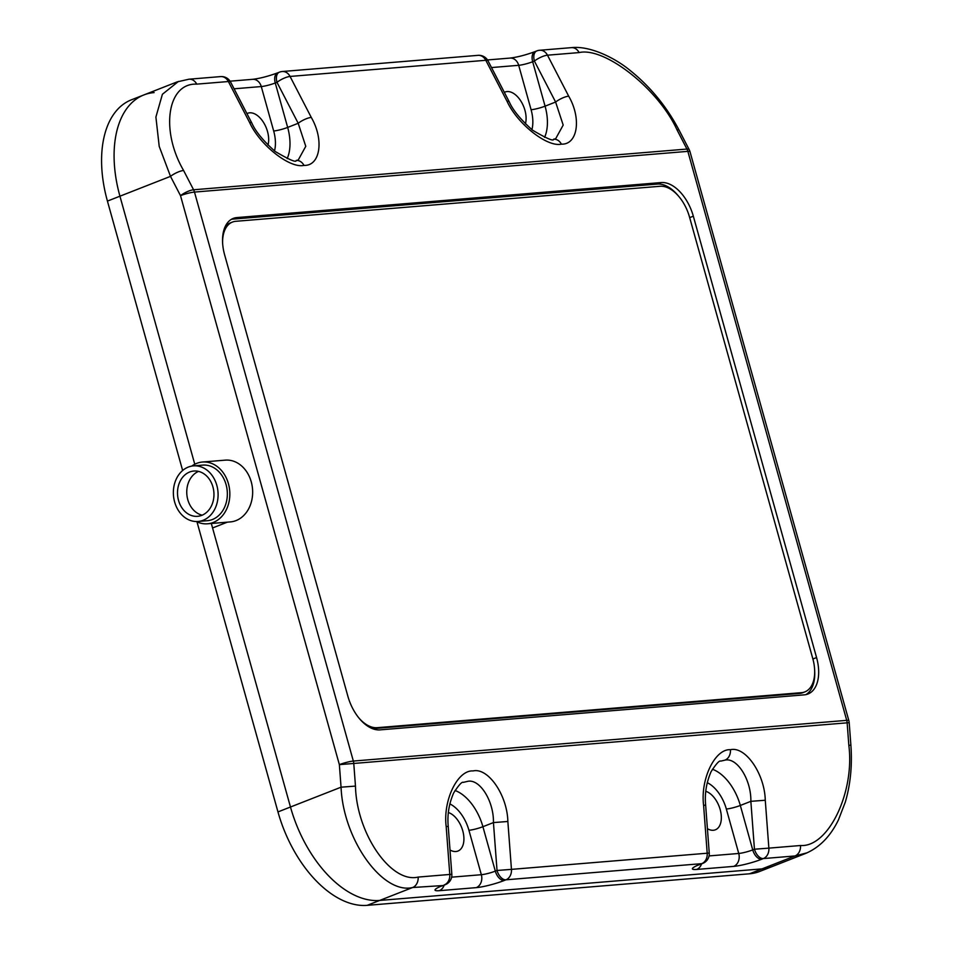 <?xml version="1.0" encoding="UTF-8"?>
<svg xmlns="http://www.w3.org/2000/svg" width="953" height="953" viewBox="0 0 953 953"><rect width="100%" height="100%" fill="white"/><g stroke="black" fill="none" stroke-linecap="round" stroke-linejoin="round"><path stroke-width="1.43" d="M467.542 781.377L463.313 782.377C461.979 781.531 458.75 785.058 453.664 792.944C448.958 803.784 447.148 814.934 448.232 826.394L446.183 826.585C442.835 800.425 457.607 769.833 473.045 770.941C488.115 767.308 507.27 795.112 507.854 821.486L493.44 822.582C493.928 801.092 479.693 778.434 467.542 781.377M712.415 769.238A41.324 24.063 -111.4 0 1 740.326 805.464L750.857 801.33C751.345 779.852 737.11 757.194 724.959 760.137L720.73 761.125M720.742 761.125C719.384 760.291 716.168 763.818 711.081 771.692C706.364 782.544 704.565 793.694 705.649 805.142L703.6 805.333C700.252 779.185 715.024 748.581 730.451 749.701C745.532 746.068 764.675 773.86 765.271 800.246L768.868 848.134L800.496 845.514C828.288 847.527 854.865 792.455 848.837 745.377L847.146 722.827L339.363 764.64L180.498 195.651L170.504 176.365L159.211 146.381L155.899 117.064L162.403 94.276L178.473 81.41M303.971 165.393A10.328 8.267 85.3 0 0 296.204 160.461L298.229 160.021L305.77 146.321L298.194 123.282L276.978 82.315L275.262 82.982L287.663 127.416L298.194 123.282A10.328 2.859 152.6 0 1 311.274 117.422C324.294 139.781 320.279 166.167 303.971 165.393C289.76 168.681 259.871 145.094 249.603 122.508A10.328 2.859 -27.4 0 1 251.866 123.116L230.638 82.137A10.328 10.328 0 0 0 220.619 76.597L188.98 79.206L177.163 81.887L143.891 94.931A103.305 60.17 68.6 0 0 119.935 196.199L194.769 464.242L119.935 196.199L107.427 201.095L182.642 470.496M561.377 144.141A10.328 8.267 85.3 0 0 553.61 139.209L555.647 138.769L563.187 125.081L555.611 102.042A10.328 2.859 -27.4 0 1 568.691 96.17C581.711 118.529 577.685 144.916 561.377 144.141C547.177 147.429 517.276 123.854 507.02 101.256L485.804 60.289L290.057 76.443A10.328 2.859 152.6 0 0 276.978 82.315A10.328 6.016 68.6 0 1 279.372 72.19L277.657 72.857C268.103 76.323 259.752 78.491 252.605 79.325A10.328 8.267 -94.7 0 1 261.277 86.556L234.093 88.796M450.007 849.993A20.656 12.032 68.6 0 0 457.964 851.041A20.656 12.032 68.6 0 0 462.753 830.79A20.656 12.032 68.6 0 0 448.398 812.54M267.984 145.094A20.656 12.032 68.6 0 0 267.507 131.502A20.656 12.032 68.6 0 0 247.637 113.288A20.656 12.032 68.6 0 0 246.934 113.598M707.424 828.741A20.656 12.032 68.6 0 0 715.381 829.801A20.656 12.032 68.6 0 0 720.17 809.55A20.656 12.032 68.6 0 0 705.816 791.3M525.401 123.854A20.656 12.032 68.6 0 0 524.924 110.25A20.656 12.032 68.6 0 0 505.054 92.036A20.656 12.032 68.6 0 0 504.351 92.358M227.35 522.161L212.567 527.962L290.474 807.012A103.305 60.17 68.6 0 0 379.651 900.442L762.019 868.886A103.305 60.17 68.6 0 0 772.216 866.539L759.708 871.447A103.305 60.17 68.6 0 1 749.511 873.794L367.143 905.35A103.305 60.17 68.6 0 1 277.966 811.92L196.973 521.827M446.183 826.585L449.78 874.473A10.328 8.267 85.3 0 1 444.277 884.908A10.328 6.016 -111.4 0 0 445.301 884.67L443.586 885.337A10.328 6.016 -111.4 0 1 442.561 885.575L412.637 887.517C382.57 894.748 343.199 839.569 341.055 787.19L339.363 764.64A10.328 1.441 164.4 0 1 353.349 761.066L846.717 720.349L687.852 151.36L194.483 192.077L353.349 761.066A10.328 8.267 -94.7 0 1 353.777 763.556L355.469 786.094C356.529 833.577 391.004 883.622 418.141 877.082L451.829 874.282L448.232 826.394M249.603 122.508L228.386 81.529L196.747 84.138C167.394 82.756 160.164 130.239 183.595 170.492A10.328 2.859 152.6 0 0 170.504 176.365L119.935 196.199A103.305 60.17 68.6 0 1 143.891 94.931L131.383 99.827A103.305 60.17 68.6 0 0 107.427 201.095M579.114 52.582A10.328 8.267 85.3 0 0 571.347 47.65L571.347 47.65C591.158 45.446 616.567 59.205 629.802 70.2C650.244 86.556 666.707 106.617 679.215 130.382A10.328 2.859 152.6 0 0 676.964 129.775C658.487 89.105 604.678 46.661 579.114 52.582L547.475 55.191L568.691 96.17M807.215 852.768L795.005 855.961L762.019 868.886A103.305 60.17 68.6 0 0 772.216 866.539L805.464 853.507M661.227 182.559L236.928 217.57A37.191 21.657 68.6 0 0 233.259 218.416A37.191 21.657 68.6 0 0 224.634 254.868L347.869 696.238A37.191 21.657 68.6 0 0 379.973 729.879L804.261 694.856A37.191 21.657 68.6 0 0 807.941 694.01A37.191 21.657 68.6 0 0 816.566 657.558L693.331 216.188A37.191 21.657 68.6 0 0 661.227 182.559L657.32 184.084L233.02 219.107A37.191 21.657 68.6 0 0 231.365 219.345M553.61 139.209C553.824 141.568 546.831 138.59 532.632 130.251C520.767 119.721 512.976 110.262 509.271 101.876L488.055 60.897A10.328 2.859 152.6 0 0 485.804 60.289A10.328 8.267 -94.7 0 0 478.037 55.345L282.291 71.511A10.328 10.328 0 0 0 279.372 72.19M509.271 101.876A10.328 2.859 152.6 0 0 507.02 101.256M534.383 61.063A10.328 2.859 -27.4 0 1 547.475 55.191A10.328 8.267 85.3 0 0 539.708 50.259A10.328 10.328 0 0 0 536.789 50.938A10.328 6.016 68.6 0 0 534.383 61.063L532.679 61.742L545.08 106.164L555.611 102.042L534.383 61.063M220.619 76.597A10.328 8.267 -94.7 0 1 228.386 81.529A10.328 2.859 -27.4 0 1 230.638 82.137M848.837 745.377L850.886 745.186L849.194 722.648A10.328 10.328 0 0 0 848.849 720.635L689.984 151.646A10.328 10.328 0 0 0 689.21 149.681A10.328 2.859 152.6 0 0 686.946 149.061L676.964 129.775M183.595 170.492L193.578 189.778A10.328 2.859 152.6 0 0 180.498 195.651A10.328 1.441 164.4 0 1 194.483 192.077A10.328 8.267 -94.7 0 0 193.578 189.778L686.946 149.061A10.328 8.267 -94.7 0 1 687.852 151.36A10.328 1.441 164.4 0 1 689.984 151.646M849.194 722.648L847.146 722.827A10.328 8.267 -94.7 0 0 846.717 720.349A10.328 1.441 164.4 0 1 848.849 720.635M355.469 786.094L341.055 787.19L290.474 807.012A103.305 60.17 68.6 0 0 379.651 900.442L762.019 868.886L749.511 873.794M800.496 845.514A10.328 8.267 -94.7 0 1 795.005 855.961L763.365 858.57A10.328 6.016 68.6 0 1 754.442 849.218L768.868 848.134A10.328 8.267 -94.7 0 1 763.365 858.57L761.65 859.237A10.328 6.016 -111.4 0 1 752.727 849.897L754.442 849.218L750.857 801.33L765.271 800.246M761.65 859.237A20.656 2.895 164.4 0 1 733.679 866.384L696.679 869.446A20.656 2.895 164.4 0 1 699.978 864.323L701.694 863.656A10.328 6.016 68.6 0 0 702.706 863.418A10.328 10.328 0 0 0 709.246 853.03L707.197 853.221L703.6 805.333M507.854 821.486L511.451 869.374L497.025 870.47L493.44 822.582L482.909 826.704L495.322 871.137L497.025 870.47A10.328 6.016 -111.4 0 0 505.948 879.81L504.232 880.489A20.656 2.895 164.4 0 1 476.262 887.636L439.262 890.686A20.656 2.895 164.4 0 1 442.561 885.575M678.191 195.734A37.191 21.657 68.6 0 0 657.32 184.084M805.916 694.618A37.191 21.657 68.6 0 0 814.684 670.936M359.102 718.228A34.094 19.858 68.6 0 0 377.185 727.687L801.485 692.664A34.094 19.858 68.6 0 0 804.856 691.89A34.094 19.858 68.6 0 0 812.754 658.475L689.531 217.105A34.094 19.858 68.6 0 0 660.095 186.276L235.796 221.299A34.094 19.858 68.6 0 0 232.437 222.073L230.483 222.835A34.094 19.858 68.6 0 0 224.884 227.267M232.437 222.073A34.094 19.858 68.6 0 0 222.609 243.027M371.491 728.235A34.094 19.858 68.6 0 0 375.232 728.449L799.531 693.439A34.094 19.858 68.6 0 0 802.891 692.664L804.856 691.89M189.683 471.997A22.729 18.202 -94.7 0 0 177.937 497.823A22.729 18.202 -94.7 0 0 197.593 516.323A22.729 18.202 -94.7 0 0 201.786 515.347A22.729 18.202 -94.7 0 0 213.52 489.532A22.729 18.202 -94.7 0 0 193.864 471.032A22.729 18.202 -94.7 0 0 189.683 471.997M202.167 515.192A22.729 18.202 85.3 0 1 186.848 494.404A22.729 18.202 85.3 0 1 198.546 471.39M193.435 465.874L202.679 465.112A27.887 22.336 85.3 0 1 226.814 487.817A27.887 22.336 85.3 0 1 212.412 519.516A27.887 22.336 85.3 0 1 207.277 520.707L198.021 521.47A27.887 22.336 -94.7 0 0 203.156 520.278A27.887 22.336 -94.7 0 0 217.558 488.579A27.887 22.336 -94.7 0 0 193.435 465.874A27.887 22.336 -94.7 0 0 188.301 467.077A27.887 22.336 -94.7 0 0 173.899 498.764A27.887 22.336 -94.7 0 0 198.021 521.47M196.366 521.529A30.996 24.814 -94.7 0 0 207.528 523.793L230.352 521.91A30.996 24.814 -94.7 0 0 236.046 520.588A30.996 24.814 -94.7 0 0 252.057 485.375A30.996 24.814 -94.7 0 0 225.253 460.144L202.429 462.026A30.996 24.814 -94.7 0 0 196.723 463.361A30.996 24.814 -94.7 0 0 191.779 466.088M207.528 523.793A30.996 24.814 -94.7 0 0 213.234 522.47A30.996 24.814 -94.7 0 0 229.244 487.257A30.996 24.814 -94.7 0 0 202.429 462.026M154.1 92.584A103.305 60.17 68.6 0 0 143.891 94.931M211.316 523.483L290.474 807.012L277.966 811.92M724.959 760.137A10.328 8.267 -94.7 0 0 730.451 749.701M511.451 869.374L707.197 853.221A10.328 8.267 -94.7 0 1 701.694 863.656L505.948 879.81A10.328 8.267 -94.7 0 0 511.451 869.374M282.291 71.511A10.328 8.267 -94.7 0 1 290.057 76.443L311.274 117.422M418.141 877.082A10.328 8.267 85.3 0 1 412.637 887.517L367.143 905.35M531.917 129.691A30.996 18.047 68.6 0 0 531.095 109.738L518.694 65.316L491.51 67.556M531.095 109.738A10.328 1.441 164.4 0 0 545.08 106.164A41.324 24.063 -111.4 0 1 544.568 137.375M709.056 855.925L738.742 853.471L726.341 809.037A30.996 18.047 68.6 0 0 707.245 782.651M726.341 809.037A10.328 1.441 164.4 0 0 740.326 805.464L752.727 849.897A10.328 1.441 -15.6 0 1 738.742 853.471A10.328 8.267 -94.7 0 1 733.679 866.384M274.512 150.943A30.996 18.047 68.6 0 0 273.678 130.99L261.277 86.556A10.328 1.441 164.4 0 0 275.262 82.982A10.328 6.016 -111.4 0 1 277.657 72.857M273.678 130.99A10.328 1.441 -15.6 0 0 287.663 127.416A41.324 24.063 -111.4 0 1 287.151 158.615M451.639 877.165L481.336 874.711L468.924 830.277A30.996 18.047 68.6 0 0 449.828 803.891M454.998 790.49A41.324 24.063 -111.4 0 1 482.909 826.704A10.328 1.441 -15.6 0 1 468.924 830.277M487.495 59.944L510.022 58.085A10.328 8.267 85.3 0 1 518.694 65.316A10.328 1.441 164.4 0 0 532.679 61.742A10.328 6.016 68.6 0 1 535.074 51.605L536.789 50.938M196.747 84.138A10.328 8.267 -94.7 0 0 188.98 79.206M696.679 869.446A10.328 8.267 -94.7 0 0 701.587 863.859M699.978 864.323A10.328 6.016 68.6 0 0 701.003 864.097L702.706 863.418M444.181 885.111A10.328 8.267 85.3 0 1 439.262 890.686M504.232 880.489A10.328 6.016 68.6 0 1 495.322 871.137A10.328 1.441 -15.6 0 1 481.336 874.711A10.328 8.267 85.3 0 1 476.262 887.636M689.674 217.629L693.331 216.188M812.897 659L816.566 657.558M233.02 219.107L236.928 217.57M377.185 727.687L375.232 728.449M801.485 692.664L799.531 693.439M488.055 60.897A10.328 10.328 0 0 0 478.037 55.345M510.022 58.085C517.169 57.24 525.52 55.083 535.074 51.605M230.078 81.184L252.605 79.325M296.204 160.461C296.407 162.82 289.414 159.83 275.214 151.503C263.35 140.961 255.559 131.502 251.866 123.116M571.347 47.65L539.708 50.259M689.21 149.681L679.215 130.382M850.886 745.186C852.351 765.33 850.493 784.295 845.311 802.104L838.414 819.961C830.408 836.424 819.437 847.61 805.464 853.495L805.464 853.495M445.301 884.67A10.328 10.328 0 0 0 451.829 874.282M697.489 865.36L701.003 864.097M709.246 853.03L705.649 805.142M443.586 885.337L440.072 886.612"/></g></svg>
